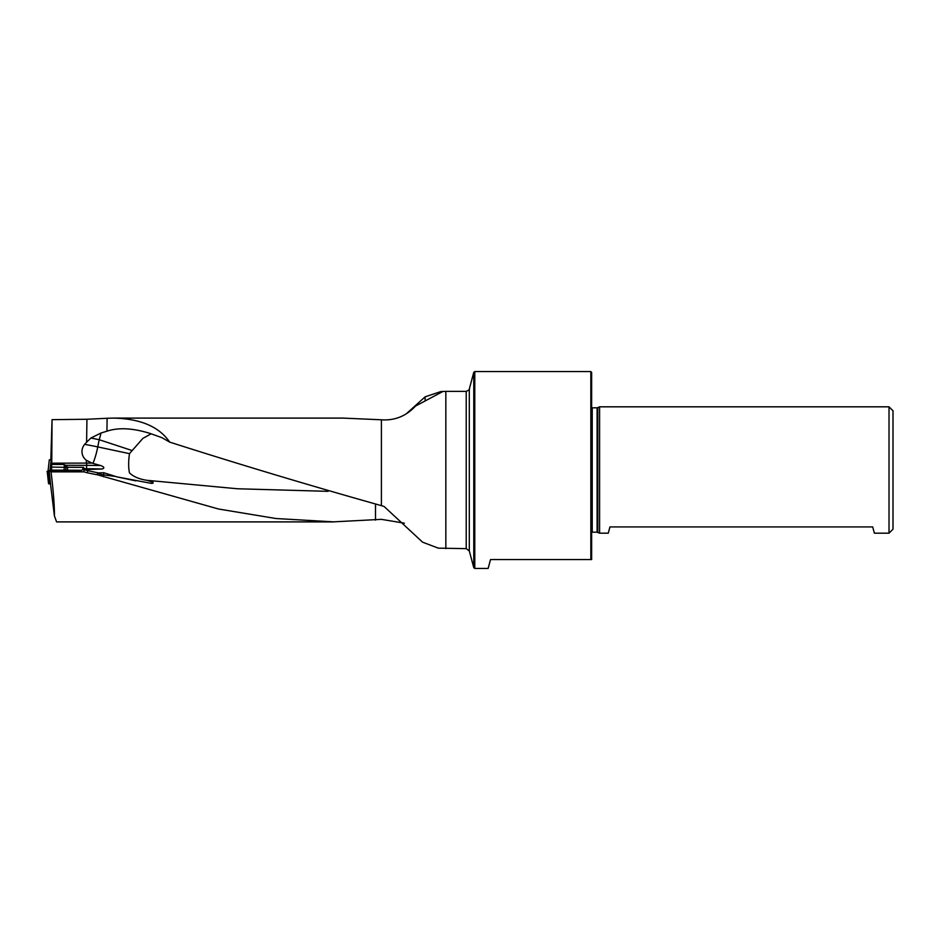 <?xml version="1.0" encoding="UTF-8"?>
<svg xmlns="http://www.w3.org/2000/svg" width="940" height="940" viewBox="0 0 940 940"><rect width="100%" height="100%" fill="white"/><g stroke="black" fill="none" stroke-linecap="round" stroke-linejoin="round"><path stroke-width="1.41" d="M87.596 472.867L97.419 474.806L97.419 472.926L98.394 472.926L87.596 470.623L87.596 472.867L83.977 471.856L51.042 471.856L49.139 470.541L50.513 483.865M56.588 521.9L54.402 515.848C54.532 506.061 53.416 491.397 51.042 471.856M404.388 523.181L381.405 519.35L333.512 521.853L275.984 518.528L218.468 508.998L97.419 474.806M90.898 438.04L86.609 442.235L86.927 419.264L107.113 418.277L106.937 431.202L101.027 432.999A23.888 5.194 -71.8 0 1 99.205 439.72A23.888 1.433 11.2 0 0 93.659 438.581A23.888 1.433 11.2 0 0 90.898 438.04L101.027 432.999M103.447 476.756L103.741 472.714L98.394 472.926M152.139 434.139L150.988 433.88L142.868 438.393L129.473 453.656C128.392 461.364 128.392 467.768 129.462 472.867C133.504 476.709 139.308 479.189 146.875 480.305L152.538 482.044C153.725 482.89 153.314 483.325 151.293 483.372L116.807 476.839L103.741 472.714M50.819 459.742L52.041 419.663L86.927 419.264M466.228 548.631L469.307 550.981L473.772 567.666L473.772 372.334L469.307 389.019L469.307 550.981L469.307 389.019C469.953 389.325 468.931 390.112 466.228 391.369L466.228 548.631L438.346 548.161L422.589 542.18L384.037 506.425L381.405 505.649C310.788 485.815 240.205 464.642 169.682 442.117C159.142 426.69 140.377 418.676 113.388 418.1L107.113 418.277M113.388 418.1L343.053 418.1L381.405 419.792C394.683 420.732 406.056 416.162 415.515 406.068L442.188 391.863L440.825 391.581L425.115 396.845L425.115 400.593M50.877 470.188L50.995 459.731L49.303 459.872L48.022 471.387L49.303 459.872M49.139 470.541L81.016 470.646L84.694 468.731L83.355 467.368L67.739 467.262L64.085 464.466L51.735 464.43L51.559 470.082M64.085 464.466L64.39 467.133L66.047 467.321L51.606 467.098M86.609 442.235L84.647 444.362A11.327 11.08 -14.2 0 0 86.362 460.271L91.944 463.091L51.759 463.185L52.041 419.663M51.759 463.185L51.735 464.43M83.977 471.856L83.977 469.612L102.108 469.013C104.763 468.108 104.328 466.969 100.803 465.57L91.944 463.091M407.09 413.095L425.115 396.845M590.837 371.57L591.636 372.369L591.636 559.57L490.515 559.57L488.142 568.43L474.782 568.43L474.782 371.57L590.837 371.57L590.837 559.57M599.591 470L599.591 533.18L608.274 533.18L609.942 526.929L872.696 526.929L874.376 533.18L889.017 533.18L889.017 406.82L599.591 406.82L599.591 470M889.017 406.82L893 410.792L893 529.208L889.017 533.18M84.694 468.731L86.527 468.743A36.625 2.232 0 0 1 102.108 469.013M67.739 467.262L66.047 467.321L65.683 470.129M83.355 467.368L67.739 467.274L67.363 470.129M65.518 465.1L66.058 467.204M169.682 442.117L161.95 437.676L150.071 433.434C132.869 428.076 118.499 427.336 106.937 431.202M54.402 515.848L50.478 483.865M375.495 520.126L375.495 504.24M116.807 476.839L135.795 480.869M152.538 482.044A23.888 5.37 -78 0 1 151.293 483.372M131.612 450.366L99.205 439.72L97.772 446.911A23.888 5.37 -78 0 1 92.978 463.303M61.453 470.118L81.31 470.294L51.406 470.106L47 471.469L49.303 472.009L48.575 470.799L61.453 470.118M48.527 483.489L47.258 471.927M47.905 471.974L49.338 483.841L50.631 483.865M49.338 483.841L48.692 483.783M61.429 470.576A9.952 0.611 180 0 1 65.53 470.541A9.952 0.611 180 0 1 72.392 470.74M97.419 472.926A23.888 23.841 180 0 0 103.447 474.876L115.185 476.392M381.405 505.649L381.405 419.792M64.002 470.118L64.378 467.168M86.316 463.303L86.362 460.271M65.706 465.3L86.692 465.37L86.692 463.291M445.842 548.631L445.842 391.369L440.825 391.581M591.636 407.69L592.235 407.807L592.235 532.193L591.636 532.31M592.235 407.807L597.111 407.807L597.111 532.193L599.591 533.18M597.111 407.807L597.781 407.666L597.781 532.334M82.708 469.624L83.002 467.321M100.803 465.57A39.809 2.432 180 0 0 86.692 465.37L86.527 468.743M328.095 491.338L237.491 488.765L146.875 480.305M83.977 469.612A23.888 23.841 180 0 0 87.596 470.623A23.888 5.37 -78 0 0 89.746 469.13M84.647 444.362A23.888 1.433 -168.8 0 1 92.226 445.783A23.888 1.433 -168.8 0 1 97.772 446.911L129.473 453.656M50.972 461.634L49.996 470.341M333.536 521.9L56.518 521.9M466.228 391.369L445.842 391.369M592.235 532.193L597.111 532.193M597.781 407.666L599.591 406.82M473.772 567.666L474.782 568.43M473.772 372.334L474.782 371.57"/></g></svg>
